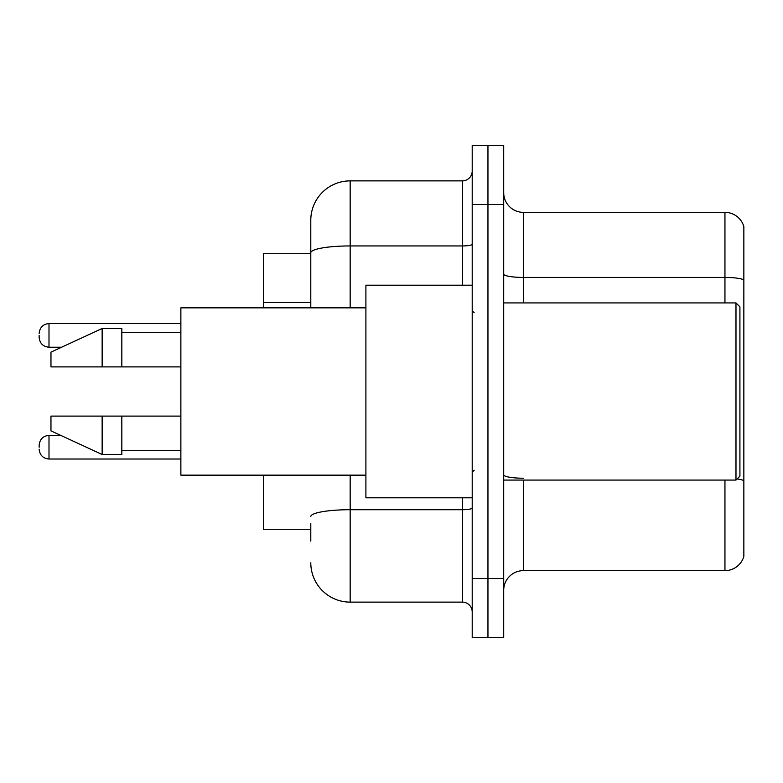 <?xml version="1.0" encoding="UTF-8"?>
<svg xmlns="http://www.w3.org/2000/svg" width="783" height="783" viewBox="0 0 783 783"><rect width="100%" height="100%" fill="white"/><g stroke="black" fill="none" stroke-linecap="round" stroke-linejoin="round"><path stroke-width="1.17" d="M310.792 290.699L310.792 241.898L310.792 253.712L263.548 253.712L263.548 307.846M310.792 529.288L263.548 529.288L263.548 475.154M503.704 590.313A19.683 19.683 0 0 1 523.387 570.631L724.95 570.631L724.95 480.077M487.956 578.5L487.956 637.558L503.704 637.558L503.704 578.5L487.956 578.5L487.956 637.558L472.208 637.558L472.208 578.5L487.956 578.5L487.956 204.5L487.956 578.5M472.208 578.5L472.208 145.442L487.956 145.442L487.956 204.5L487.956 145.442L503.704 145.442L503.704 578.5M743.85 226.541A19.683 19.683 0 0 0 724.95 212.369A19.683 19.683 0 0 1 743.85 226.541L743.85 556.459A19.683 19.683 0 0 1 724.95 570.631M743.85 279.903A19.683 3.416 180 0 0 724.95 277.436L724.95 212.369L523.387 212.369A19.683 19.683 0 0 1 503.704 192.687A19.683 19.683 0 0 0 523.387 212.369L523.387 302.923M310.792 541.102L310.792 523.387M350.167 475.154L350.167 602.127L462.361 602.127L462.361 497.792M310.792 307.846L310.792 220.248A39.365 39.365 0 0 1 350.167 180.873L462.361 180.873A9.846 9.846 0 0 0 472.208 171.037M310.792 220.248L310.792 241.898M472.208 611.963A9.846 9.846 0 0 0 462.361 602.127M350.167 602.127A39.365 39.365 0 0 1 310.792 562.752M39.15 447.21L39.15 445.243L39.15 447.21M39.15 335.398L39.15 337.365L39.15 335.398M735.981 302.923L739.915 306.858L739.915 476.142L735.981 480.077L735.981 302.923L503.704 302.923M472.208 285.208L365.906 285.208L365.906 497.792L472.208 497.792M365.906 307.846L180.873 307.846L180.873 475.154L365.906 475.154M102.142 366.894L50.964 366.894L50.964 352.135L102.142 328.508L102.142 366.894L180.873 366.894M102.142 328.508L121.825 328.508L121.825 366.894M180.873 416.106L121.825 416.106L121.825 454.492L102.142 454.492L102.142 416.106L50.964 416.106L50.964 430.865L102.142 454.492M50.964 416.106L63.991 416.106M121.825 416.106L102.142 416.106M310.792 302.512L263.548 302.512M523.387 480.077L523.387 570.631M724.95 302.923L724.95 277.436L523.387 277.436A19.683 3.416 0 0 1 503.704 274.021M743.85 480.674A19.683 3.416 180 0 0 737.106 478.951M503.704 204.5L472.208 204.5M523.387 478.217A19.683 3.416 -0 0 1 503.704 474.801M472.208 508.001A9.846 1.713 0 0 1 462.361 509.713L350.167 509.713A39.365 6.832 180 0 0 310.792 516.545M350.167 180.873L350.167 245.94L462.361 245.94L462.361 180.873M310.792 252.782A39.365 6.832 180 0 1 350.167 245.94L350.167 307.846M462.361 285.208L462.361 245.94A9.846 1.713 0 0 0 472.208 244.237M39.15 445.243C39.786 439.204 43.065 435.925 48.996 435.397L48.996 459.014L180.873 459.014M180.873 323.585L48.996 323.585L48.996 347.212C43.065 346.683 39.786 343.404 39.15 337.365M48.996 435.397L60.771 435.397M48.996 459.014C43.065 458.486 39.786 455.207 39.15 449.178M48.996 347.212L61.622 347.212M48.996 323.585C43.065 324.113 39.786 327.402 39.15 333.431M503.704 480.077L735.981 480.077M474.175 312.76L472.208 310.792M121.825 332.442L180.873 332.442M121.825 450.558L180.873 450.558M474.175 470.24L472.208 472.208"/></g></svg>
